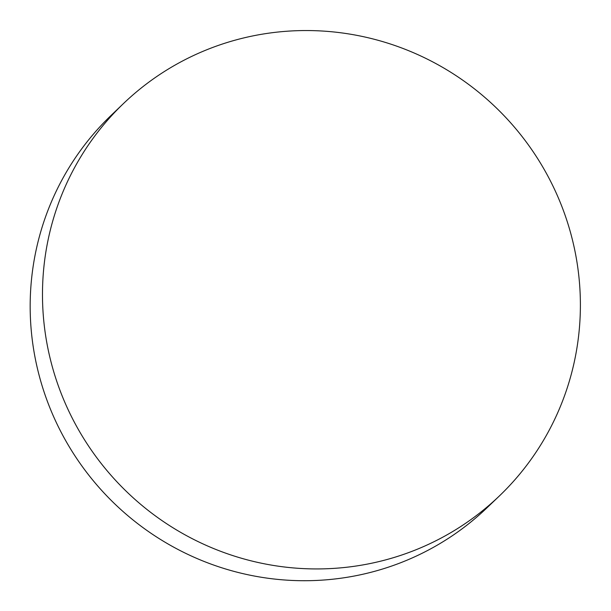 <?xml version="1.0" encoding="UTF-8"?>
<svg xmlns="http://www.w3.org/2000/svg" width="611" height="611" viewBox="0 0 611 611"><rect width="100%" height="100%" fill="white"/><g stroke="black" fill="none" stroke-linecap="round" stroke-linejoin="round"><path stroke-width="0.92" d="M64.957 402.634A271.696 266.434 46.3 0 0 419.077 548.495A271.696 266.434 46.3 0 0 499.256 496.071A271.696 266.434 46.3 0 0 557.912 196.849A271.696 266.434 46.3 0 0 203.791 50.988A271.696 266.434 46.3 0 0 123.613 103.419A271.696 266.434 46.3 0 0 64.957 402.634M123.613 103.419L111.301 115.204A271.696 266.434 46.3 0 0 75.993 457.433A271.696 266.434 46.3 0 0 406.766 560.279A271.696 266.434 46.3 0 0 486.936 507.848L499.256 496.071"/></g></svg>
